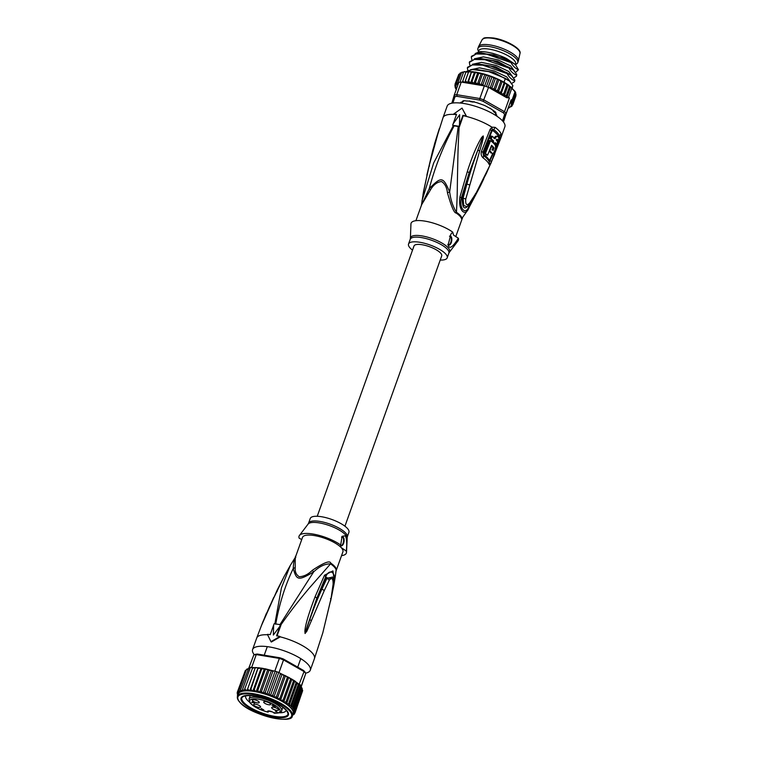 <?xml version="1.0" encoding="UTF-8"?>
<svg xmlns="http://www.w3.org/2000/svg" width="757" height="757" viewBox="0 0 757 757"><rect width="100%" height="100%" fill="white"/><g stroke="black" fill="none" stroke-linecap="round" stroke-linejoin="round"><path stroke-width="1.14" d="M474.081 101.646L472.974 102.072A17.771 5.479 -160.3 0 0 471.677 101.835A17.771 5.479 19.7 0 0 470.438 101.646L469.842 100.946M472.974 102.072L471.658 101.296L470.438 101.646M517.741 62.651L518.327 61.005A21.149 6.52 -160.3 0 0 518.403 60.749A21.149 6.52 -160.3 0 0 490.224 44.975A21.149 6.52 19.7 0 0 478.613 46.508A21.149 6.52 19.7 0 0 478.509 46.745L477.922 48.391A21.149 6.52 19.7 0 1 489.637 46.622A21.149 6.52 -160.3 0 1 509.622 53.738A21.149 6.52 -160.3 0 1 517.741 62.651A21.149 6.52 -160.3 0 1 516.69 63.872L515.47 64.657M478.433 51.495L477.951 50.009A21.149 6.52 19.7 0 1 477.922 48.391M515.413 64.6L515.602 64.052A19.616 6.047 -160.3 0 0 508.079 55.781A19.616 6.047 -160.3 0 0 489.542 49.186A19.616 6.047 19.7 0 0 478.679 50.833M493.309 111.241L494.955 112.273L494.444 112.471A17.771 5.479 -160.3 0 0 493.309 111.241L493.053 110.2M459.016 126.315L452.658 125.255A265.991 128.207 99.4 0 1 453.131 123.826L459.66 114.695L459.49 124.886A265.991 128.207 -80.6 0 0 459.016 126.315L459.404 126.741A30.488 9.396 -160.3 0 0 459.158 126.684L458.212 126.514L449.667 192.023C443.129 176.542 441.473 176.267 429.247 188.635L421.412 205.317M453.131 123.826L456.566 114.25A31.567 9.727 19.7 0 0 453.727 114.004L462.016 108.1L466.236 116.086A31.567 9.727 19.7 0 0 462.915 115.31L459.49 124.886M421.99 200.823L433.723 162.84L453.273 125.709A30.488 9.396 -160.3 0 0 453.046 125.69L452.658 125.255M453.273 125.709L458.212 126.514M466.236 116.086L466.596 116.483A30.649 9.444 -160.3 0 0 463.275 115.698L459.404 126.741M456.443 114.591A30.649 9.444 -160.3 0 0 454.096 114.402L453.727 114.004M421.356 205.696L423.617 191.029L429.247 165.357L439.325 128.633L434.65 143.518L427.09 174.167M437.253 135.673L429.153 165.499L423.012 194.454M493.706 152.687L489.325 161.922A28.908 8.914 19.7 0 0 483.543 155.639L482.881 152.469L491.425 130.649L492.249 129.579L493.734 129.598L495.154 127.365L491.908 127.167L490.101 129.39L481.528 151.192C480.667 153.86 481.225 156.122 483.203 157.967A29.57 9.112 19.7 0 1 489.117 164.401C489.656 165.187 490.394 164.345 491.34 161.866L500.897 136.932A30.649 9.444 19.7 0 1 500.737 138.313L504.862 126.779A30.649 9.444 -160.3 0 0 493.11 113.862A30.649 9.444 -160.3 0 0 464.136 103.548A30.649 9.444 -160.3 0 0 447.16 106.122L443.034 117.647A30.649 9.444 19.7 0 1 454.096 114.402M492.249 129.579L491.908 127.167A30.649 9.444 19.7 0 0 466.596 116.483L462.016 108.1M492.731 153.501L489.429 160.702A28.586 8.81 -160.3 0 0 483.714 154.485L483.363 152.971L491.908 131.16L493.034 130.706A29.419 9.065 19.7 0 1 498.731 136.894L499.516 135.872L499.431 137.386L500.897 136.932L501.087 133.809A30.649 9.444 19.7 0 0 495.154 127.365M462.527 218.186L461.656 219.01A4.287 4.003 167.5 0 1 461.997 218.3L467.116 210.976L461.997 218.3A21.527 6.633 -160.3 0 0 460.426 215.613A21.527 6.633 -160.3 0 0 456.443 212.263C457.483 193.177 457.237 186.468 457.559 173.154C457.843 159.869 457.9 147.88 459.158 126.684M500.737 138.313L490.82 163.503L476.162 192.95L469.558 203.113C466.596 205.999 465.337 204.627 465.773 198.996L481.972 143.12L483.345 137.632L483.221 135.929L481.745 137.329C478.074 143.187 472.983 153.728 467.287 171.678L459.915 197.057C457.928 210.067 465.413 218.101 469.217 207.172L480.354 185.995L467.343 210.569M499.431 137.386L498.986 138.862L499.923 140.064M495.333 148.561L498.986 138.862L498.731 136.894M497.699 140.651L497.377 141.521M496.28 144.426L495.532 146.385M497.018 136.563C496.072 135.711 495.078 136.374 494.037 138.569M496.942 139.26L497.112 139.373A30.602 9.434 19.7 0 1 498.002 140.698L496.914 140.518A29.372 9.056 -160.3 0 0 496.403 139.676M492.561 142.297A29.268 9.018 -160.3 0 0 492.164 141.919L493.233 142.098A30.498 9.396 19.7 0 1 494.823 143.764L495.267 142.619A30.526 9.406 19.7 0 1 496.573 144.473L495.494 144.294A29.296 9.027 -160.3 0 0 494.964 143.423M498.002 140.698L498.967 138.067A30.63 9.444 -160.3 0 0 498.087 136.743C497.103 135.9 496.109 136.572 495.106 138.749A30.583 9.425 -160.3 0 0 492.23 136.279L491.142 136.099L490.148 138.73A29.296 9.027 -160.3 0 1 492.608 140.774L492.164 141.919M489.249 151.088A28.927 8.914 -160.3 0 1 490.886 152.942L491.946 153.122A30.157 9.292 19.7 0 0 489.817 150.775L491.643 146.196A30.356 9.358 -160.3 0 1 493.233 147.861L492.57 149.555A30.289 9.339 -160.3 0 1 493.11 150.236L493.271 150.34M492.949 147.766L492.041 150.056M485.426 153.472A29.892 9.216 19.7 0 1 487.555 155.223L486.486 155.043A28.662 8.838 -160.3 0 0 484.329 153.293L485.426 153.472L490.564 140.66L489.476 140.48L484.329 153.293M490.148 138.73L491.236 138.91A30.526 9.406 19.7 0 1 493.668 140.953L493.233 142.098M492.23 136.279L491.236 138.91M496.573 144.473L497.567 141.843A30.583 9.425 -160.3 0 0 496.261 139.988L496.734 139.307M496.441 136.194L498.087 136.743M493.924 143.612L494.823 143.764M492.608 140.774L493.668 140.953M493.11 150.236L494.009 147.937A30.384 9.368 19.7 0 0 491.558 145.306L487.555 155.223M490.564 140.66A30.479 9.396 -160.3 0 1 495.135 145.041C496.687 147.151 493.337 155.668 491.946 153.122L490.886 152.942M452.724 232.125L453.528 235.086L458.345 238.228C453.585 245.911 450.406 248.693 448.806 246.583L448.068 245.277L450.898 234.102L452.724 232.125A25.132 7.75 -160.3 0 0 426.56 221.423A25.132 7.75 -160.3 0 0 410.937 224.006L410.408 238.285A20.789 6.406 19.7 0 1 425.992 236.742A20.789 6.406 19.7 0 1 447.974 247.558A20.789 6.406 19.7 0 1 448.068 247.662A20.789 6.406 19.7 0 1 449.374 252.242L458.032 240.868A25.132 7.75 -160.3 0 0 458.345 238.228M447.822 244.388A4.599 2.214 99.4 0 0 448.059 244.691A4.599 2.214 99.4 0 0 448.778 245.117A4.599 2.214 99.4 0 0 451.541 241.748A4.599 2.214 99.4 0 0 451.002 236.458A4.599 2.214 99.4 0 0 450.283 236.042A4.599 2.214 99.4 0 0 449.478 236.203M447.444 192.761C451.314 206.481 454.2 213.228 456.121 213.001A4.287 2.631 -55.7 0 1 456.443 212.263C452.941 206.614 450.68 199.867 449.667 192.023L447.444 192.761C446.904 187.566 444.955 183.819 441.596 181.529C437.111 181.973 433.392 184.784 430.43 189.931L421.649 204.655L415.905 220.694M430.43 189.931L429.247 188.635C435.057 166.644 443.365 145.713 454.172 125.842M450.008 236.033A4.599 2.214 -80.6 0 1 450.472 236.373A4.599 2.214 -80.6 0 1 451.077 241.388A4.599 2.214 -80.6 0 1 448.513 245.031M412.527 250.132A20.534 6.33 19.7 0 1 410.114 247.993A20.534 6.33 19.7 0 1 408.534 244.019A20.534 6.33 19.7 0 1 424.847 243.366A20.534 6.33 19.7 0 1 445.608 253.888A20.534 6.33 19.7 0 1 447.188 257.863A20.534 6.33 19.7 0 1 440.224 260.048M479.607 150.88L477.866 150.179L483.165 136.071L477.866 150.179C473.702 161.269 469.189 175.681 466.908 184.046L465.981 183.724L469.198 172.643L483.165 136.071L482.275 137.802L481.745 137.329M467.287 171.678L469.198 172.643L461.439 197.728L462.205 197.937L465.981 183.724M459.915 197.057L461.439 197.728C458.657 208.326 465.82 216.114 469.056 206.008L468.697 204.986C464.401 210.541 462.243 208.194 462.205 197.937L463.076 198.164L466.908 184.046L469.482 184.926M494.737 154.116L486.382 173.381L476.039 193.451L469.378 204.049L466.899 206.689L463.729 205.497L463.076 198.164L465.773 198.996M468.81 204.825L469.558 203.113M490.82 163.503L490.205 164.032L490.82 163.503M480.354 185.995L480.288 184.812M469.217 207.172L469.056 206.008L475.074 195.088M434.679 143.423L435.218 143.092M439.325 128.633L438.786 130.497M438.767 130.573L439.079 129.494M429.247 165.357L429.493 166.048L429.247 165.357M423.617 191.029L424.024 191.512L423.617 191.029M496.838 115.168L496.403 115.878M495.693 113.238A18.386 5.668 19.7 0 1 496.015 114.052L496.09 114.203M495.684 112.329L495.816 113.455A18.698 5.763 19.7 0 1 495.844 113.522A18.698 5.763 19.7 0 1 496.204 114.411L496.819 116.162M461.827 102.044L461.997 101.968A18.386 5.668 19.7 0 1 462.858 101.466L463.303 100.795M460.559 103.066L460.71 102.309M464.325 100.719L463.284 101.41A1.836 0.568 -160.3 0 1 463.275 101.457A1.836 0.568 -160.3 0 1 463.123 101.599A18.083 5.573 19.7 0 0 462.281 102.081A1.836 0.568 19.7 0 1 461.931 102.195L460.814 103.094M460.076 103.018L461.628 102.129A18.698 5.763 19.7 0 1 462.499 101.618L462.603 101.495C462.688 100.681 463.833 100.501 466.057 100.955L466.463 101.003A18.698 5.763 19.7 0 1 468.365 101.078L468.697 101.059A18.083 5.573 19.7 0 1 468.801 101.069A1.836 0.568 -160.3 0 0 469.293 101.05L469.965 100.955M468.697 101.059L474.554 102.1A18.698 5.763 19.7 0 1 476.976 102.744L483.714 105.138A18.698 5.763 19.7 0 1 486.003 106.179L491.246 109.074A18.083 5.573 19.7 0 0 491.17 109.017A1.836 0.568 19.7 0 1 490.791 108.696L490.356 108.213M496.185 115.736L495.93 114.269A1.836 0.568 -160.3 0 1 495.721 113.966A18.083 5.573 19.7 0 0 495.343 113.048A1.836 0.568 19.7 0 1 495.315 112.831A1.836 0.568 19.7 0 1 495.333 112.793L494.936 111.62M502.506 120.855L504.664 114.316A29.419 9.065 19.7 0 0 503.225 112.746L483.155 101.343A29.419 9.065 19.7 0 0 479.654 100.094L457.058 96.347A29.419 9.065 19.7 0 0 454.995 96.659L452.904 103.018M491.246 109.074L491.492 109.292A18.698 5.763 19.7 0 1 493.044 110.446L493.394 110.664C495.457 111.771 496.261 112.642 495.797 113.285L495.627 113.105M512.886 103.501L511.6 103.539L512.536 102.081L511.344 102.025L515.12 91.465L516.037 94.71L512.886 103.501L511.344 104.731A29.419 9.065 -160.3 0 0 510.455 101.826L503.131 121.574M503.66 121.366L506.244 113.541L504.664 114.316M515.101 91.408L508.411 84.916L505.477 83.109L506.944 84.841L508.24 84.803L509.527 86.62L510.72 86.686L511.732 88.389L508.581 97.17A30.649 9.444 19.7 0 1 509.433 97.946L504.522 111.667A30.649 9.444 19.7 0 1 506.244 113.541L511.155 99.82A30.649 9.444 19.7 0 1 511.685 100.539M483.155 101.343L488.53 87.386A30.649 9.444 -160.3 0 0 486.439 86.62A30.649 9.444 -160.3 0 0 484.338 85.901L479.824 98.524A30.649 9.444 19.7 0 1 484.007 100.009L504.522 111.667L503.225 112.746M509.433 97.946L506.641 97.681A29.419 9.065 -160.3 0 0 501.55 94.086L500.945 93.717L500.879 91.852L498.286 92.345L497.661 90.13L494.964 90.651L494.207 88.484L491.605 89.137L506.641 97.681M491.605 89.137L490.583 86.941L489.486 87.935L488.53 87.386M491.302 88.91A29.419 9.065 -160.3 0 0 490.924 88.749L491.567 89.118L495.523 78.151L493.725 78.151L490.583 86.941M490.924 88.749L489.561 87.736M479.654 100.094L479.824 98.524L456.726 94.691L461.25 82.059A30.649 9.444 -160.3 0 0 459.953 82.22A30.649 9.444 -160.3 0 0 458.789 82.447L454.266 95.07A30.649 9.444 19.7 0 1 456.726 94.691L457.058 96.347M510.455 101.826L511.155 99.82M509.414 107.409L509.007 107.986M508.562 107.56L511.003 106.728M508.978 107.617A29.419 9.065 -160.3 0 0 510 107.021L511.931 106.169M512.271 105.393L510.909 106.056L512.754 104.759L511.344 104.731M515.905 95.07L515.905 95.921M515.905 95.95L512.754 104.759M515.678 93.3L512.536 102.081M511.732 88.389A30.649 9.444 -160.3 0 1 514.826 91.758L515.754 92.751M515.12 91.465L511.344 102.025M470.58 83.09L468.649 81.131L471.592 71.669L471.791 72.35L474.516 72.114L470.58 83.09L471.999 81.595L475.15 72.814L477.799 72.653L473.873 83.639L475.557 82.276L478.708 73.495L481.263 73.41L477.326 84.387L479.266 83.175L482.408 74.385L484.404 74.129L481.575 73.382L482.408 74.385M471.8 71.584L474.033 71.934M466.198 71.612L465.915 72.104L471.441 71.773L467.514 82.759L468.649 81.131M468.848 71.413L470.958 71.622M468.734 71.527L464.713 82.636L480.875 85.323L479.266 83.175M466.198 71.451L468.157 71.527M464.022 71.924L466.047 71.745M458.733 82.617L458.335 81.576L461.477 72.795L463.625 72.019M461.912 72.587L460.247 72.975M458.363 83.62L456.755 82.258L457.124 84.368L455.629 83.147L458.78 74.366L460.663 73.363M455.629 83.147L456.263 85.361L455.004 84.235L458.619 74.811M474.724 72.029L475.15 72.814L474.516 72.114M474.999 71.981L477.336 72.464M478.708 73.495L478.074 72.606L480.809 73.202M486.183 75.473L485.18 74.356L488.047 75.246L486.183 75.473L483.042 84.264L480.922 85.333L481.641 85.446A29.419 9.065 -160.3 0 0 481.253 85.333M489.978 76.741L488.833 75.501L491.672 76.514L489.978 76.741L486.439 86.62M493.725 78.151L492.447 76.807L495.229 77.924M497.349 79.703L495.986 78.245L498.655 79.457L497.349 79.703L494.207 88.484M500.803 81.349L499.374 79.797L502.005 81.131L500.803 81.349L497.661 90.13M500.879 91.852L504.02 83.071L504.872 82.74L504.02 83.071L502.676 81.491L504.682 82.532M464.675 82.636L464.23 82.504A29.419 9.065 -160.3 0 0 463.946 82.513L464.713 82.636L468.64 71.669M458.382 83.563L458.335 81.576M454.806 85.957L455.922 86.421L455.004 84.235M475.557 82.276L477.326 84.387M471.999 81.595L473.873 83.639M465.555 80.895L467.514 82.759M485.18 74.356L484.404 74.129M488.833 75.501L488.047 75.246M492.447 76.807L491.672 76.514M499.374 79.797L498.655 79.457M502.676 81.491L502.005 81.131M505.477 83.109L504.872 82.74M504.995 82.939L501.058 93.925M506.944 84.841L503.802 93.622L501.55 94.086M508.24 84.803L504.351 95.656L503.802 93.622M509.527 86.62L506.386 95.401L504.351 95.656M510.72 86.686L506.944 97.237L506.386 95.401M508.581 97.17L506.944 97.237M498.891 79.674L494.964 90.651M502.222 81.359L498.286 92.345M492.012 76.741L488.246 87.282M488.426 75.473L484.65 86.005M484.338 85.901L481.641 85.446M480.922 85.333L484.821 74.356M463.946 82.513L461.25 82.059M451.844 103.189L454.266 95.07L454.995 96.659M454.985 85.144L456.064 88.446M455.411 87.528L455.222 86.904M455.146 87.452L455.771 88.739M459.896 73.476L456.755 82.258M463.492 72.341L459.953 82.22M465.915 72.104L462.404 82.04M464.23 82.504L462.773 80.895M483.335 85.522L483.042 84.264M512.243 87.992L512.858 85.55L512.044 87.812M516.454 76.22L516.785 74.574L516.454 76.22L513.558 78.037M514.495 81.709L514.826 80.062L514.495 81.709L511.59 83.525M471.8 59.566L471.28 56.945L476.219 53.965L486.619 54.182L511.041 62.604C513.066 66.228 515.536 68.603 518.45 69.748L515.498 72.502M475.131 53.577L479.295 51.807L476.39 53.283M514.656 71.404L510.767 65.991L498.144 59.954L483.449 56.889L474.421 58.781M512.688 76.892L508.799 71.48L496.185 65.443L481.48 62.377L472.453 64.269M510.729 82.381L506.83 76.968L494.217 70.94L479.522 67.865L470.494 69.758M467.873 70.543L467.343 67.922L472.292 64.941L482.692 65.159L507.114 73.58C509.149 77.223 511.637 79.608 514.58 80.744M469.842 65.055L469.312 62.434L474.336 59.434L484.868 59.699L509.083 68.092C510.606 71.262 513.095 73.647 516.539 75.255M518.45 69.748L515.47 64.648L509.802 61.09A24.517 7.561 19.7 0 1 511.268 61.989L511.041 62.604M509.802 61.09L493.668 54.892L478.197 53.056L471.526 56.264L471.28 56.945M516.785 74.574L513.511 70.146L509.329 67.411L509.083 68.092M509.329 67.411L492.627 60.626L476.229 58.544L469.558 61.752L469.312 62.434M514.826 80.062L511.543 75.634L507.36 72.899L507.114 73.58M507.36 72.899L490.725 66.133L474.26 64.033L467.589 67.241L467.343 67.922M512.858 85.55L509.575 81.113L505.392 78.387L504.039 82.163M505.392 78.387L488.681 71.603L472.292 69.521L466.501 71.442M479.295 51.807C481.178 51.239 485.634 51.75 492.684 53.331C499.838 55.498 504.654 57.362 507.143 58.914L481.206 52.801L478.197 53.056M513.511 70.146L497.557 61.298L479.247 58.289L476.229 58.544M511.543 75.634L495.589 66.786L477.27 63.777L474.26 64.033M509.575 81.113L493.621 72.265L475.301 69.266L472.292 69.521M507.143 58.914L515.299 64.487M317.23 516.283L414.013 245.978A14.705 4.533 19.7 0 1 425.699 245.514A14.705 4.533 19.7 0 1 440.574 253.046A14.705 4.533 19.7 0 1 441.71 255.894L344.927 526.2M268.565 711.457L267.817 712.053L268.546 711.599A0.615 0.502 137.4 0 1 267.808 712.044A3.681 1.135 19.7 0 1 269.445 711.003A3.681 1.135 19.7 0 1 274.053 712.99A3.681 1.135 19.7 0 1 274.157 713.103L273.845 712.479M252.176 702.439L253.302 702.628L252.734 702.004L252.176 702.439L252.412 701.805M261.146 708.438L263.796 709.934M263.767 710.028L261.392 709.47L263.332 709.678M251.721 702.364L252.885 701.805L254.551 703.007L251.721 702.364M251.901 702.562L252.072 702.08M272.984 706.451L273.939 705.666L271.905 705.164L272.946 705.136L274.394 705.855L273.362 706.376L275.368 706.849L273.088 706.167M275.936 710.88L277.355 712.432L275.349 710.974L275.936 710.88M271.943 708.249A3.681 1.135 19.7 0 1 271.659 707.54A3.681 1.135 19.7 0 1 274.583 707.426A3.681 1.135 19.7 0 1 278.302 709.309A3.681 1.135 19.7 0 1 278.585 710.019A3.681 1.135 19.7 0 1 275.662 710.132A3.681 1.135 19.7 0 1 271.943 708.249M264.004 702.666A3.681 1.135 19.7 0 1 263.72 701.957A3.681 1.135 19.7 0 1 266.634 701.843A3.681 1.135 19.7 0 1 270.353 703.726A3.681 1.135 19.7 0 1 270.637 704.436A3.681 1.135 19.7 0 1 267.723 704.549A3.681 1.135 19.7 0 1 264.004 702.666M253.926 705.259A3.681 1.135 19.7 0 1 253.642 704.549A3.681 1.135 19.7 0 1 256.566 704.426A3.681 1.135 19.7 0 1 260.285 706.309A3.681 1.135 19.7 0 1 260.569 707.029A3.681 1.135 19.7 0 1 257.645 707.142A3.681 1.135 19.7 0 1 253.926 705.259M252.611 700.774A3.681 1.135 19.7 0 1 252.327 700.064A3.681 1.135 19.7 0 1 255.251 699.951A3.681 1.135 19.7 0 1 258.97 701.834A3.681 1.135 19.7 0 1 259.254 702.543A3.681 1.135 19.7 0 1 256.33 702.657A3.681 1.135 19.7 0 1 252.611 700.774M269.095 711.012L268.546 711.599A3.066 0.946 19.7 0 1 268.281 711.06M275.16 712.555L274.45 713.236C279.437 713.151 281.831 712.318 281.623 710.728A17.316 5.337 -160.3 0 0 258.79 697.632A17.316 5.337 -160.3 0 0 258.61 697.604A17.316 5.337 -160.3 0 0 249.015 699.061L250.047 702.875C253.604 706.745 259.575 709.839 267.95 712.157L269.18 711.022M272.293 711.921A21.451 6.614 19.7 0 1 269.123 711.173M249.526 702.136A21.451 6.614 19.7 0 1 247.369 700.168A21.451 6.614 19.7 0 1 245.713 696.014A21.451 6.614 19.7 0 1 245.779 695.863M274.469 717.116A25.132 7.75 19.7 0 1 243.016 702.931A25.132 7.75 19.7 0 1 243.196 696.166A25.132 7.75 19.7 0 1 254.995 695.957A25.132 7.75 19.7 0 1 286.449 710.151A25.132 7.75 19.7 0 1 287.953 712.195A25.132 7.75 19.7 0 1 274.469 717.116M294.501 713.605L292.997 714.097L294.984 712.962L293.64 713.028L295.116 711.703L293.83 711.741L294.766 710.284L293.574 710.227L293.915 708.741L292.883 708.467L292.448 707.227M261.704 668.942L254.229 689.797L252.81 691.292L261.07 668.242L261.704 668.942L261.279 668.157L261.704 668.942L264.959 668.724L273.022 670.806M261.553 668.109L263.89 668.592M252.611 667.873L250.444 667.371A30.649 9.444 -160.3 0 1 251.74 667.21L256.254 654.587A30.649 9.444 19.7 0 0 253.794 654.966L255.317 654.37A29.419 9.065 19.7 0 1 257.371 654.048L256.254 654.587L279.352 658.42L279.967 657.805A29.419 9.065 19.7 0 1 283.468 659.044L283.534 659.915L304.049 671.573L303.538 670.456A29.419 9.065 -160.3 0 1 304.976 672.017L305.762 673.437A30.649 9.444 -160.3 0 0 304.976 672.519A30.649 9.444 -160.3 0 0 304.049 671.573L299.242 684.035L300.453 685.142A30.649 9.444 -160.3 0 0 299.526 684.196M274.829 671.052L279.352 658.42A30.649 9.444 19.7 0 1 283.534 659.915L279.011 672.538A30.649 9.444 -160.3 0 0 276.93 671.771A30.649 9.444 -160.3 0 0 274.829 671.052L279.011 672.538M257.371 654.048L279.967 657.805M283.468 659.044L303.538 670.456M253.794 654.966L240.565 689.788L240.641 691.822L238.985 690.46L239.354 692.57L237.868 691.349L238.436 693.497L237.234 692.437L237.641 695.73M252.469 668.232L254.712 667.655L252.743 667.589L244 690.848L242.581 689.324L250.444 667.371A30.649 9.444 -160.3 0 0 249.271 667.598M293.915 708.741L301.381 687.886L301.012 686.731L305.762 673.437L301.191 686.817M301.248 686.069A30.649 9.444 -160.3 0 0 300.453 685.142L292.59 707.095L291.417 706.868L290.82 705.373L289.174 705.448L288.616 703.613L286.581 703.859L286.032 701.824L283.667 702.184L283.109 700.055L280.459 700.48L288.71 677.42L294.681 680.846L299.043 684.593L299.242 684.035M301.21 686.173L300.453 685.142M248.476 668.715L246.801 669.103M248.447 668.355L249.081 668.157M248.798 668.573L248.031 668.923L248.798 668.573M250.16 668.147L249.148 667.958M251.74 667.21L252.743 667.589M253.018 667.57L253.491 667.56M255.289 667.655L246.943 690.848L255.204 667.788L257.512 667.75L255.412 667.542M250.879 689.334L249.744 690.961A29.116 8.97 19.7 0 1 252.81 691.292L250.879 689.334L258.146 667.797L258.345 668.478L260.588 668.062L258.355 667.712M264.628 668.734L265.262 669.623L267.363 669.33M258.146 667.797L257.512 667.75M261.07 668.242L260.588 668.062M268.129 669.51L268.962 670.513L270.959 670.257M271.744 670.484L272.738 671.601L273.674 671.071L272.132 670.598L273.75 670.872M279.976 673.077L280.279 674.279L281.784 674.052L288.71 677.42M279.901 673.276L281.415 673.9L279.901 673.276M297.596 683.117L298.277 683.647M280.592 673.493L281.784 674.052M282.058 674.26L273.826 697.339L276.437 696.686L277.194 698.853L285.446 675.802M282.541 674.373L283.913 675.831L285.209 675.585M285.928 675.925L287.357 677.477L288.559 677.26M289.07 677.524L290.574 679.199L291.918 679.133L293.498 680.969L294.795 680.931L296.082 682.748L297.274 682.814L298.286 684.517L299.043 684.593M292.883 708.467L300.964 685.908M293.574 710.227L301.674 687.593L302.308 688.879M301.674 687.593L302.232 689.428L294.766 710.284M302.232 689.428L302.592 690.838L295.116 711.703M302.658 690.441L301.892 689.977L302.592 690.838M283.667 702.184L291.918 679.133M290.574 679.199L283.109 700.055M293.498 680.969L286.032 701.824M286.581 703.859L294.795 680.931M296.082 682.748L288.616 703.613M289.174 705.448L297.274 682.814M298.286 684.517L290.82 705.373M291.417 706.868L299.488 684.3M302.478 691.15L294.984 712.962M237.206 693.384L237.783 694.566M245.173 670.929L237.234 692.437M237.868 691.349L245.334 670.494L247.227 669.491M246.451 669.604L238.985 690.46M242.581 689.324L242.354 691.283L240.565 689.788M237.518 696.175C236.903 697.831 237.66 699.856 239.789 702.25L239.846 702.316C250.009 714.882 292.827 724.846 292.334 715.81A29.116 8.97 -160.3 0 0 290.149 710.236A29.116 8.97 -160.3 0 0 290.092 710.17A29.116 8.97 -160.3 0 0 260.654 695.267A29.116 8.97 -160.3 0 0 237.518 696.175L238.304 693.98A29.116 8.97 19.7 0 1 239.354 692.57A29.116 8.97 19.7 0 1 240.641 691.822A29.116 8.97 19.7 0 1 242.354 691.283A29.116 8.97 19.7 0 1 244.464 690.952A29.116 8.97 19.7 0 1 246.943 690.848L245.003 689.097M246.943 690.848A29.116 8.97 19.7 0 1 249.744 690.961L247.785 689.097M249.744 690.961L257.995 667.901M252.81 691.292A29.116 8.97 19.7 0 1 256.103 691.841L254.229 689.797M256.103 691.841A29.116 8.97 19.7 0 1 259.556 692.589L257.796 690.479L256.103 691.841L264.354 668.781M259.556 692.589A29.116 8.97 19.7 0 1 263.124 693.535L261.496 691.378L259.556 692.589L267.817 669.538M265.262 669.623L257.796 690.479M263.124 693.535A29.116 8.97 19.7 0 1 266.729 694.652L265.272 692.466L263.124 693.535L271.375 670.475M268.962 670.513L261.496 691.378M266.729 694.652A29.116 8.97 19.7 0 1 270.315 695.929L269.066 693.724L266.729 694.652L274.98 671.601M272.738 671.601L265.272 692.466M270.315 695.929A29.116 8.97 19.7 0 1 273.826 697.339L272.813 695.144L270.315 695.929L278.567 672.869M276.93 671.771L269.066 693.724M280.279 674.279L272.813 695.144M283.913 675.831L276.437 696.686M292.457 715.043L294.142 714.4M273.826 697.339A29.116 8.97 19.7 0 1 277.194 698.853L279.891 698.332L287.357 677.477M280.459 700.48L279.891 698.332M293.233 714.93L292.23 715.233L293.233 714.93M277.194 698.853A29.116 8.97 19.7 0 1 290.877 707.975A29.116 8.97 -160.3 0 1 293.12 713.605L292.334 715.81M286.155 710.321A21.451 6.614 19.7 0 1 286.108 710.482A21.451 6.614 19.7 0 1 279.276 712.782M347.34 528.348A20.534 6.33 -160.3 0 0 326.57 517.826A20.534 6.33 -160.3 0 0 310.256 518.479L308.582 523.163A20.534 6.33 19.7 0 1 324.895 522.51A20.534 6.33 19.7 0 1 345.656 533.032A20.534 6.33 19.7 0 1 345.75 533.127A20.534 6.33 19.7 0 1 347.245 536.997L348.92 532.322A20.534 6.33 -160.3 0 0 347.34 528.348M342.306 536.845A4.599 2.214 -80.6 0 1 342.77 537.186A4.599 2.214 -80.6 0 1 343.375 542.201A4.599 2.214 -80.6 0 1 340.811 545.844M340.499 545.646A4.599 2.214 99.4 0 0 341.066 545.92A4.599 2.214 99.4 0 0 343.839 542.551A4.599 2.214 99.4 0 0 343.3 537.271A4.599 2.214 99.4 0 0 342.58 536.855A4.599 2.214 99.4 0 0 341.539 537.148M347.245 536.997L346.507 552.326A25.132 7.75 19.7 0 0 346.318 551.115C347.103 543.28 346.744 538.189 345.239 535.833L342.079 536.316L340.697 545.012A25.132 7.75 19.7 0 0 316.748 534.783A25.132 7.75 19.7 0 0 299.422 535.473A25.132 7.75 19.7 0 0 299.11 538.104L301.712 539.627M346.507 552.326A25.132 7.75 19.7 0 1 341.549 555.638M346.318 551.115L340.981 547.406A21.451 6.614 -160.3 0 0 319.246 536.618A21.451 6.614 -160.3 0 0 302.516 537.375L295.41 557.209L290.338 565.365L281.443 587.811L274.857 623.787M336.051 570.977L342.902 551.844A21.451 6.614 -160.3 0 0 341.502 547.973M340.697 545.012L340.574 546.686M261.392 625.689L262.187 623.768M261.326 625.831L269.435 606.821L284.121 576.512L276.967 590.545M266.502 613.123L262.017 624.232M311.43 620.589L324.28 590.583L321.933 589.05C317.845 598.314 315.603 603.14 309.755 619.68L311.43 620.589L306.897 631.149L305.062 633.505L309.755 619.68L305.525 631.461L316.833 598.191L325.803 576.541C330.355 566.652 337.527 574.44 333.421 584.82L332.654 588.965M305.062 633.505L304.882 631.272C305.185 625.424 308.591 613.918 315.092 596.734L316.833 598.191L326.276 577.572L333.118 579.001M305.109 633.363L305.525 631.461L304.882 631.272M321.129 588.388L321.933 589.05L326.977 578.253L329.314 580.108M332.465 577.156L326.977 578.253L324.526 575.197L332.938 570.901L334.433 581.915L333.837 585.237L335.351 576.238M254.324 654.758A30.649 9.444 19.7 0 1 252.583 649.553A30.649 9.444 19.7 0 1 269.568 646.98A30.649 9.444 19.7 0 1 298.532 657.294A30.649 9.444 19.7 0 1 310.285 670.21A30.649 9.444 19.7 0 1 305.601 673.143M336.07 570.863L336.288 569.141A4.287 4.003 167.5 0 0 336.108 569.898L336.089 570.664M295.457 558.032C294.312 558.638 293.574 562.129 293.233 568.507C296.687 580.628 298.343 580.903 313.653 571.895C319.435 566.425 325.065 563.747 330.554 563.87A4.287 2.631 -55.7 0 1 330.762 563.132C329.986 560.227 323.816 562.64 312.253 570.352C308.241 574.364 303.898 576.493 299.242 576.749C296.157 574.752 294.823 571.686 295.23 567.523C295.126 557.89 295.306 554.484 295.788 557.322M261.165 626.209L277.053 590.413L277.128 591.596M295.23 567.523L293.233 568.507C285.143 585.341 279.295 603.925 275.709 624.26M312.253 570.352L313.653 571.895L279.749 624.932M332.351 576.938L332.351 576.948C333.317 578.603 333.61 581.083 333.241 584.376L331.112 598.427L322.804 632.814L331.083 598.323L330.468 598.673L331.083 598.323L333.099 584.215C333.212 578.528 331.954 577.156 329.323 580.108L324.28 590.583M315.092 596.734L324.526 575.197M279.91 636.457L270.978 641.652L271.337 642.04L280.279 636.855L279.91 636.457A31.567 9.727 -160.3 0 0 276.598 635.681L280.024 626.105A265.991 128.207 -80.6 0 1 280.554 624.733L280.942 625.159L276.958 636.079M280.696 625.112C293.044 607.606 299.999 599.241 308.865 588.558L330.554 563.87A21.527 6.633 19.7 0 1 334.234 566.898A21.527 6.633 19.7 0 1 336.108 569.898L335.389 575.973L336.089 570.646M270.978 641.652L267.41 634.385A31.567 9.727 -160.3 0 1 270.24 634.631L273.665 625.055L273.334 635.066L280.024 626.105M290.423 565.214L284.121 576.503M280.554 624.733L274.195 623.683A265.991 128.207 99.4 0 0 273.665 625.055M241.767 698.011A24.517 7.561 -160.3 0 0 243.735 702.468L243.536 703.016A24.517 7.561 19.7 0 1 241.653 698.276A24.517 7.561 19.7 0 1 261.127 697.509A24.517 7.561 19.7 0 1 285.919 710.057L285.919 710.057A24.517 7.561 19.7 0 1 287.811 714.807A24.517 7.561 19.7 0 1 268.328 715.573A24.517 7.561 19.7 0 1 243.536 703.016L243.735 702.468A24.517 7.561 -160.3 0 0 268.082 714.911A24.517 7.561 -160.3 0 0 287.897 714.523M243.574 696.024A24.517 7.561 -160.3 0 0 241.843 697.727L241.653 698.276M287.811 714.807L288.01 714.258A24.517 7.561 -160.3 0 0 287.755 711.845M519.028 50.624A19.256 5.933 -160.3 0 0 493.706 38.077M519.974 53.473C522.037 49.035 506.338 39.922 493.564 38.001C481.509 36.989 484.102 38.493 482.02 39.875A20.174 6.217 19.7 0 1 493.1 38.418A20.174 6.217 -160.3 0 1 519.974 53.473L518.403 60.749M491.908 131.16L490.101 129.39M501.087 133.809L499.516 135.872A29.826 9.198 -160.3 0 0 493.734 129.598L493.034 130.706M489.997 160.181L491.34 161.866M489.429 160.702L489.325 161.922A4.287 3.936 157.7 0 1 489.211 164.146A4.287 3.936 -22.3 0 1 489.117 164.392M483.714 154.485A2.148 1.429 -53.4 0 0 483.666 154.598L483.297 157.721A4.287 2.867 126.6 0 1 483.203 157.976M483.363 152.971L481.528 151.192M493.186 147.804L494.009 147.937M461.656 219.01A21.451 6.614 -160.3 0 0 460.095 216.341A21.451 6.614 -160.3 0 0 459.944 216.18A21.451 6.614 -160.3 0 0 456.121 213.001M449.374 252.242L448.863 253.179A20.534 6.33 -160.3 0 0 447.283 249.204A20.534 6.33 -160.3 0 0 447.188 249.1A20.534 6.33 -160.3 0 0 426.409 238.654A20.534 6.33 -160.3 0 0 410.209 239.335L408.534 244.019M476.162 192.95L475.32 193.953M461.978 102.186L461.628 103.179M495.589 115.357L495.967 114.307M510.227 106.841A29.419 9.065 -160.3 0 0 510.909 106.056M511.041 105.829A29.419 9.065 -160.3 0 0 511.306 104.986M455.619 86.459A29.419 9.065 -160.3 0 0 456.386 89.146M457.985 83.563A29.419 9.065 -160.3 0 0 456.963 84.159M456.736 84.339A29.419 9.065 -160.3 0 0 456.055 85.125M455.922 85.352A29.419 9.065 -160.3 0 0 455.648 86.194M480.468 85.115A29.419 9.065 -160.3 0 0 477.648 84.358M476.882 84.178A29.419 9.065 -160.3 0 0 474.137 83.582M473.399 83.44A29.419 9.065 -160.3 0 0 470.797 83.005M470.097 82.91A29.419 9.065 -160.3 0 0 467.665 82.645M467.022 82.598A29.419 9.065 -160.3 0 0 464.807 82.504M500.945 93.717A29.419 9.065 -160.3 0 0 498.74 92.468M498.078 92.108A29.419 9.065 -160.3 0 0 495.438 90.774M494.728 90.433A29.419 9.065 -160.3 0 0 492.05 89.222M267.808 712.044L267.817 712.053A16.086 4.958 19.7 0 1 250.368 702.875A16.086 4.958 19.7 0 1 258.866 699.25A16.086 4.958 19.7 0 1 278.074 707.549A16.086 4.958 19.7 0 1 274.176 713.113A0.615 0.502 -42.6 0 1 273.873 712.924M268.527 711.58L268.735 711.003M240.101 702.449A28.501 8.781 -160.3 0 0 275.709 718.525A28.501 8.781 -160.3 0 0 289.42 710.691A28.501 8.781 -160.3 0 0 289.363 710.634A28.501 8.781 -160.3 0 0 253.756 694.557A28.501 8.781 -160.3 0 0 240.045 702.382A28.501 8.781 -160.3 0 0 240.101 702.449M293.243 714.088A29.419 9.065 -160.3 0 0 291.085 707.965A29.419 9.065 -160.3 0 0 280.809 700.585M240.215 691.775A29.419 9.065 -160.3 0 0 239.203 692.362M241.899 691.198A29.419 9.065 -160.3 0 0 240.546 691.633M244 690.848A29.419 9.065 -160.3 0 0 242.325 691.103M246.46 690.715A29.419 9.065 -160.3 0 0 244.502 690.8M249.252 690.8A29.419 9.065 -160.3 0 0 247.037 690.715M252.327 691.113A29.419 9.065 -160.3 0 0 249.895 690.848M255.639 691.643A29.419 9.065 -160.3 0 0 253.027 691.207M259.112 692.381A29.419 9.065 -160.3 0 0 256.368 691.784M262.698 693.317A29.419 9.065 -160.3 0 0 259.878 692.57M266.341 694.424A29.419 9.065 -160.3 0 0 263.483 693.535M269.975 695.702A29.419 9.065 -160.3 0 0 267.126 694.689M273.532 697.112A29.419 9.065 -160.3 0 0 270.751 695.995M276.958 698.635A29.419 9.065 -160.3 0 0 274.28 697.434M292.685 714.835A29.419 9.065 -160.3 0 0 293.148 714.258M280.308 700.31A29.419 9.065 -160.3 0 0 277.668 698.976M238.181 693.507A29.419 9.065 -160.3 0 0 237.868 695.21M238.966 692.551A29.419 9.065 -160.3 0 0 238.285 693.327M347.037 538.047A20.789 6.406 -160.3 0 0 345.41 534.745A20.789 6.406 -160.3 0 0 345.315 534.641A20.789 6.406 -160.3 0 0 325.245 524.26A20.789 6.406 -160.3 0 0 308.08 524.099L299.422 535.473M330.762 563.132A21.451 6.614 19.7 0 1 334.433 566.151A21.451 6.614 19.7 0 1 334.585 566.312A21.451 6.614 19.7 0 1 336.288 569.141M267.59 634.773A30.649 9.444 -160.3 0 0 256.718 638.028L262.717 622.216M310.285 670.21L314.41 658.685A30.649 9.444 -160.3 0 0 280.279 636.855M482.02 39.875L478.613 46.508M462.281 102.091L461.874 103.217M495.75 114.052L495.343 115.196M443.034 117.647L432.815 150.018L426.863 175.16M462.035 219.123L455.742 236.704M448.863 253.179L447.188 257.863M410.209 239.335L410.408 238.285M480.44 185.862L483.789 178.803M464.656 71.603L463.871 71.726M462.395 72.066L461.893 72.227M456.395 89.704L455.799 88.806M268.29 710.993L268.233 711.088C267.183 710.558 272.842 711.504 273.826 712.886L274.45 713.236M267.297 646.648L264.24 655.183M300.766 658.628L297.719 667.144M250.236 695.664L249.015 699.061M282.834 707.341L281.623 710.728M301.655 687.536L301.059 686.627M237.376 695.655L237.736 696.478M308.582 523.163L308.08 524.099M273.693 597.453L262.707 622.235M252.583 649.553L256.718 638.028M330.582 601.209L333.837 585.275M314.41 658.685L322.804 632.805"/></g></svg>
